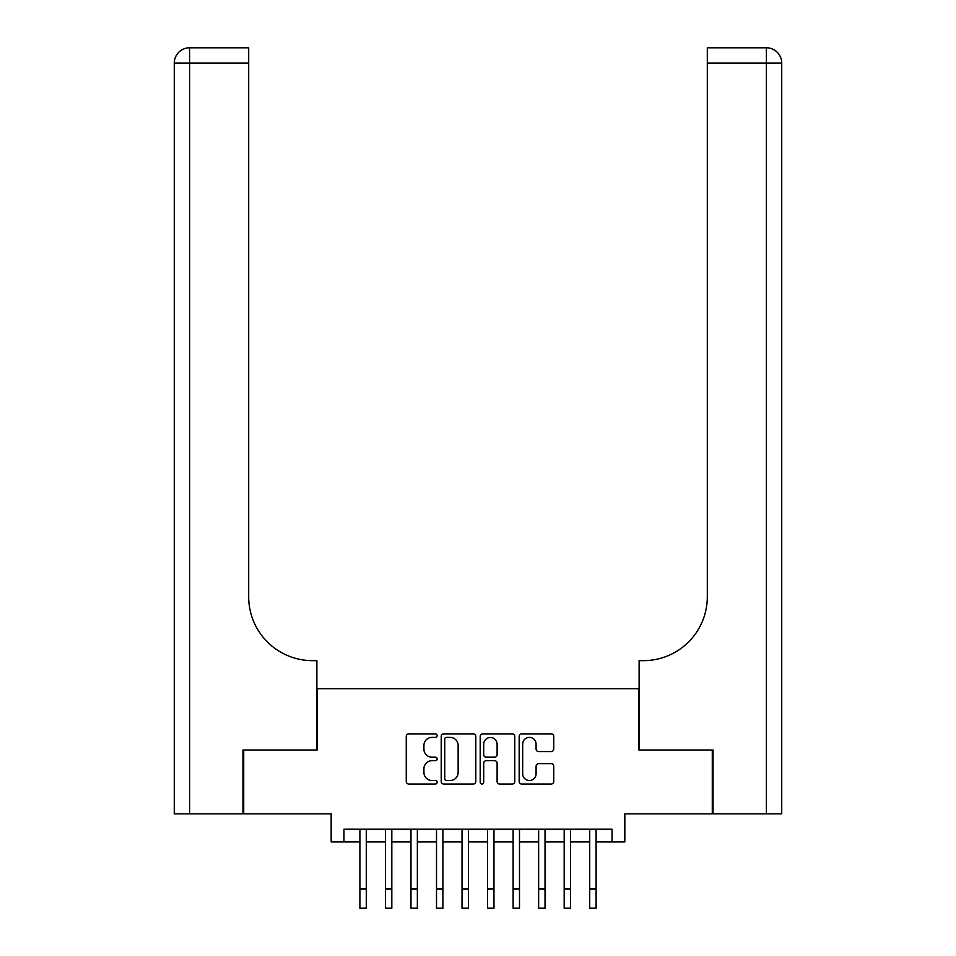 <?xml version="1.0" encoding="UTF-8"?>
<svg xmlns="http://www.w3.org/2000/svg" width="956" height="956" viewBox="0 0 956 956"><rect width="100%" height="100%" fill="white"/><g stroke="black" fill="none" stroke-linecap="round" stroke-linejoin="round"><path stroke-width="1.43" d="M437.143 735.642A1.757 1.757 0 0 0 435.386 733.885L408.762 733.885A2.51 2.51 0 0 0 406.252 736.395L406.252 781.506A2.51 2.51 0 0 0 408.762 784.016L435.386 784.016A1.757 1.757 0 0 0 437.143 782.259A1.757 1.757 0 0 0 435.386 780.502L431.945 780.502A8.018 8.018 0 0 1 423.926 772.484L423.926 768.72A8.018 8.018 0 0 1 431.945 760.701L435.386 760.701A1.757 1.757 0 0 0 437.143 758.945A1.757 1.757 0 0 0 435.386 757.188L431.945 757.188A8.018 8.018 0 0 1 423.926 749.169L423.926 745.417A8.018 8.018 0 0 1 431.945 737.399L435.386 737.399A1.757 1.757 0 0 0 437.143 735.642M551.254 751.559A2.51 2.51 0 0 0 553.751 749.05L553.751 736.395A2.51 2.51 0 0 0 551.254 733.885L521.677 733.885A2.51 2.51 0 0 0 519.168 736.395L519.168 781.506A2.51 2.51 0 0 0 521.677 784.016L551.254 784.016A2.51 2.51 0 0 0 553.751 781.506L553.751 766.222A2.51 2.51 0 0 0 551.254 763.713L538.598 763.713A2.51 2.51 0 0 0 536.089 766.222L536.089 773.798A6.704 6.704 0 0 1 529.385 780.502A6.704 6.704 0 0 1 522.681 773.798L522.681 744.103A6.704 6.704 0 0 1 529.385 737.399A6.704 6.704 0 0 1 536.089 744.103L536.089 749.05A2.51 2.51 0 0 0 538.598 751.559L551.254 751.559M343.945 841.937L343.945 829.175L612.055 829.175L612.055 841.937L624.83 841.937L624.83 813.843L712.28 813.843L712.28 750.006L638.871 750.006L638.871 688.726L317.129 688.726L317.129 750.006L243.72 750.006L243.72 813.843L331.17 813.843L331.17 841.937L359.898 841.937M475.801 736.395A2.51 2.51 0 0 0 473.304 733.885L443.727 733.885A2.51 2.51 0 0 0 441.218 736.395L441.218 781.506A2.51 2.51 0 0 0 443.727 784.016L473.304 784.016A2.51 2.51 0 0 0 475.801 781.506L475.801 736.395M482.696 733.885L512.273 733.885A2.51 2.51 0 0 1 514.782 736.395L514.782 781.506A2.51 2.51 0 0 1 512.273 784.016L499.618 784.016A2.51 2.51 0 0 1 497.108 781.506L497.108 763.211A2.51 2.51 0 0 0 494.611 760.701L486.21 760.701A2.51 2.51 0 0 0 483.7 763.211L483.7 782.259A1.757 1.757 0 0 1 481.944 784.016A1.757 1.757 0 0 1 480.199 782.259L480.199 736.395A2.51 2.51 0 0 1 482.696 733.885M366.279 841.937L385.435 841.937M391.817 841.937L410.972 841.937M417.354 841.937L436.51 841.937M442.891 841.937L462.035 841.937M468.428 841.937L487.572 841.937M493.965 841.937L513.109 841.937M519.49 841.937L538.646 841.937M545.028 841.937L564.183 841.937M570.565 841.937L589.721 841.937M596.102 841.937L612.055 841.937M446.476 737.399A1.757 1.757 0 0 0 444.731 739.143L444.731 778.746A1.757 1.757 0 0 0 446.476 780.502L450.121 780.502A8.018 8.018 0 0 0 458.139 772.484L458.139 745.417A8.018 8.018 0 0 0 450.121 737.399L446.476 737.399M497.108 744.222A6.704 6.704 0 0 0 490.404 737.518A6.704 6.704 0 0 0 483.7 744.222L483.7 754.69A2.51 2.51 0 0 0 486.21 757.188L494.611 757.188A2.51 2.51 0 0 0 497.108 754.69L497.108 744.222M359.898 889.044L366.279 889.044L366.279 908.2L359.898 908.2L359.898 829.175M366.279 889.044L366.279 829.175M242.955 750.006L316.878 750.006L316.878 660.644L312.528 660.644A63.837 63.837 0 0 1 248.691 596.807L248.691 63.12L189.587 63.12L189.587 813.843L242.955 813.843L242.955 750.006M189.587 813.843L174.267 813.843L174.267 63.12A15.32 15.32 0 0 1 189.587 47.8L248.691 47.8L248.691 63.12M312.528 660.644A63.837 63.837 0 0 1 248.691 596.807M189.587 47.8A15.32 15.32 0 0 0 174.267 63.12L189.587 63.12L189.587 47.8M781.733 813.843L781.733 63.12L781.733 813.843L713.045 813.843L713.045 750.006L639.122 750.006L639.122 660.644L643.472 660.644A63.837 63.837 0 0 0 707.309 596.807L707.309 47.8L766.413 47.8A15.32 15.32 0 0 1 781.733 63.12L781.733 660.644M762.589 47.8L707.309 47.8M643.472 660.644A63.837 63.837 0 0 0 707.309 596.807M385.435 889.044L391.817 889.044L391.817 908.2L385.435 908.2L385.435 829.175M391.817 889.044L391.817 829.175M410.972 889.044L417.354 889.044L417.354 908.2L410.972 908.2L410.972 829.175M417.354 889.044L417.354 829.175M436.51 889.044L442.891 889.044L442.891 908.2L436.51 908.2L436.51 829.175M442.891 889.044L442.891 829.175M462.035 889.044L468.428 889.044L468.428 908.2L462.035 908.2L462.035 829.175M468.428 889.044L468.428 829.175M487.572 889.044L493.965 889.044L493.965 908.2L487.572 908.2L487.572 829.175M493.965 889.044L493.965 829.175M513.109 889.044L519.49 889.044L519.49 908.2L513.109 908.2L513.109 829.175M519.49 889.044L519.49 829.175M538.646 889.044L545.028 889.044L545.028 908.2L538.646 908.2L538.646 829.175M545.028 889.044L545.028 829.175M564.183 889.044L570.565 889.044L570.565 908.2L564.183 908.2L564.183 829.175M570.565 889.044L570.565 829.175M589.721 889.044L596.102 889.044L596.102 908.2L589.721 908.2L589.721 829.175M596.102 889.044L596.102 829.175M766.413 813.843L766.413 63.12L707.309 63.12M766.413 47.8L766.413 63.12L781.733 63.12"/></g></svg>
